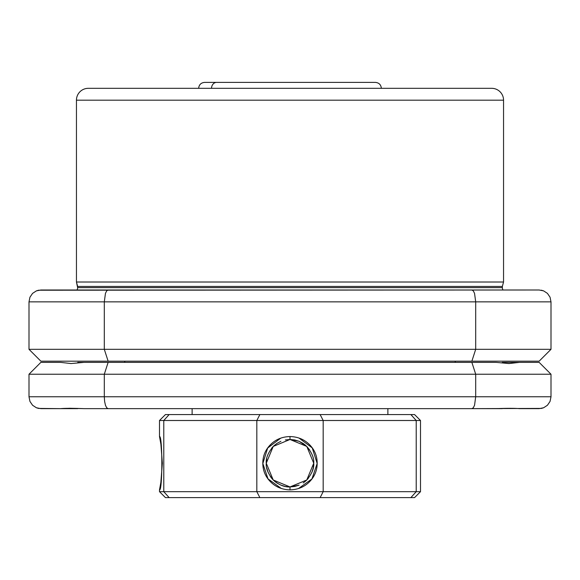 <?xml version="1.0" encoding="UTF-8"?>
<svg xmlns="http://www.w3.org/2000/svg" width="580" height="580" viewBox="0 0 580 580"><rect width="100%" height="100%" fill="white"/><g stroke="black" fill="none" stroke-linecap="round" stroke-linejoin="round"><path stroke-width="0.87" d="M491.68 88.319L88.319 88.319A11.861 11.861 0 0 0 76.451 100.18L503.549 100.18A11.861 11.861 0 0 0 491.68 88.319A11.861 11.861 0 0 1 503.549 100.18L76.451 100.18L76.451 282.01L77.64 286.44L502.36 286.44L503.549 282.01L76.451 282.01L503.549 282.01L503.549 100.18L503.549 282.01L502.36 286.44L77.64 286.44L77.64 287.629L502.36 287.629L502.36 286.44L502.36 287.629A4.749 4.749 0 0 0 502.998 290M539.139 290L543.591 290.87L539.154 290L471.866 290L473.309 290.87L474.549 293.371L475.694 301.861L551 301.861L550.058 297.228L547.426 293.371L543.591 290.87L539.139 290L38.599 290.217L36.41 290.87L32.574 293.371L29.942 297.228L29 301.861L29 349.32L104.306 349.32L104.306 301.861L29 301.861L104.306 301.861L104.306 349.32L551 349.32L551 301.861L475.694 301.861L475.694 349.32L475.694 301.861L104.306 301.861L105.451 293.371L106.691 290.87L108.134 290L40.861 290L36.41 290.87L32.574 293.371L36.41 290.87L40.861 290M29.942 297.228L32.574 293.371L29.942 297.228L29 301.861L29 349.32L40.861 361.18L108.134 361.18L104.306 349.32L29 349.32L40.861 361.18L539.139 361.18L551 349.32L475.694 349.32L471.866 361.18L539.139 361.18L551 349.32L551 301.861L550.058 297.228L547.426 293.371L550.058 297.228M77.002 290A4.749 4.749 0 0 0 77.64 287.629L76.451 282.01L76.451 100.18A11.861 11.861 0 0 1 88.319 88.319M487.809 88.319L89.291 88.319M77.64 287.629L502.36 287.629M541.22 290.181L543.591 290.87L547.426 293.371M104.306 301.861L475.694 301.861L474.549 293.371L473.309 290.87L471.866 290L108.134 290L106.691 290.87L105.451 293.371L104.306 301.861M38.78 290.181L36.41 290.87L32.574 293.371M471.866 361.18L475.694 349.32L104.306 349.32L108.134 361.18L471.866 361.18M363.37 82.389L216.63 82.389A5.93 5.097 90 0 0 211.533 88.319A5.93 5.097 -90 0 1 216.63 82.389L204.696 82.389M375.303 82.389L204.581 82.389C200.992 82.751 199.012 84.731 198.65 88.319M309.713 450.007L306.784 446.433L303.217 443.504L299.113 441.3L294.662 439.945L290 439.48L290 436.544C297.671 436.754 304.043 439.328 309.125 444.265C314.498 449.507 317.18 455.822 317.173 463.21C317.188 470.59 314.505 476.905 309.125 482.154C304.05 487.091 297.678 489.665 290 489.875L290 486.939L273.216 479.986L266.271 463.224L273.224 446.433L290 439.48L285.331 439.945M280.72 438.161L267.67 448.036L262.827 463.507L268.011 478.855L281.249 488.433M162.364 463.21L160.906 482.154L159.5 489.875C162.596 491.499 162.596 434.942 159.5 436.544L160.906 444.265L162.364 463.21L160.841 482.596M414.57 497.611L320.131 497.611L323.176 491.68L320.131 497.611L259.869 497.611L410.872 497.611L416.215 491.68L256.824 491.68L259.869 497.611L169.128 497.611L259.869 497.611L256.824 491.68L323.176 491.68L323.176 420.5L256.824 420.5L256.824 491.68L163.785 491.68L169.128 497.611L165.43 497.611L169.128 497.611L163.785 491.68L159.5 491.68L165.43 497.611L159.5 491.68L163.785 491.68L163.785 420.5L159.5 420.5L163.785 420.5L163.785 491.68L256.824 491.68L256.824 420.5L163.785 420.5L169.128 414.57L414.57 414.57L420.5 420.5L420.5 491.68L420.5 420.5L323.176 420.5L323.176 491.68L416.215 491.68L416.215 420.5L416.215 491.68L420.5 491.68L416.215 491.68L410.872 497.611L414.57 497.611L420.5 491.68M290 486.939L290 489.875C282.329 489.665 275.957 487.091 270.875 482.154C265.502 476.912 262.82 470.598 262.827 463.21C262.812 455.829 265.495 449.514 270.875 444.265C275.95 439.328 282.329 436.754 290 436.544L290 439.48L306.784 446.44L313.729 463.217L306.776 479.986L290 486.939L294.654 486.475L299.128 485.112L290 486.939L285.345 486.475L290 486.939C284.497 487.243 278.9 484.923 273.224 479.986L276.79 482.923L280.872 485.112L285.345 486.475L280.872 485.112M270.287 476.412L271.657 478.261M271.665 478.275L273.216 479.979C268.062 473.708 265.749 468.118 266.271 463.21C265.749 458.301 268.062 452.712 273.224 446.433L271.665 448.151M268.083 472.309L266.735 467.864M266.271 463.224L266.735 458.548L266.271 463.224M280.909 441.293L276.79 443.497L273.231 446.426L276.747 443.526M192.125 408.639L192.125 414.57L192.125 408.639M387.875 414.57L387.875 408.639L387.875 414.57M165.43 414.57L169.128 414.57L165.43 414.57L159.5 420.5L159.5 436.544M299.128 441.308L306.776 446.433C311.938 452.712 314.251 458.301 313.729 463.21L313.265 467.857L311.902 472.33L313.265 467.857L313.729 463.21C314.251 468.111 311.938 473.7 306.776 479.986L308.328 478.275M303.202 482.923L305.174 481.451M305.044 481.56L306.762 480.001M299.106 441.3L294.662 439.945L290 439.48L298.99 441.25M273.231 446.426L274.826 444.969M271.737 448.064L273.209 446.44M276.812 482.93L275.13 481.697M274.818 481.443L274.282 480.987M308.248 478.37L306.784 479.986M303.202 443.497L304.877 444.729M305.181 444.976L305.718 445.433M298.584 488.49L311.946 478.921L317.173 463.463L312.243 447.905L299.034 438.081M169.128 414.57L259.869 414.57L256.824 420.5L163.785 420.5L169.128 414.57M416.215 420.5L420.5 420.5L414.57 414.57L410.872 414.57L416.215 420.5L323.176 420.5L320.131 414.57L259.869 414.57L256.824 420.5L323.176 420.5L320.131 414.57L410.872 414.57L416.215 420.5M77.764 408.639L60.53 408.639L69.788 408.262L83.875 408.639L502.236 408.639M502.236 362.369L519.47 362.369L508.95 363.551L496.125 362.369L77.764 362.369M519.47 362.369L539.139 362.369L551 374.23L539.139 362.369L519.47 362.369L508.95 363.551L496.125 362.369L471.866 362.369L475.694 374.23L475.694 396.771L551 396.771L551 374.23L29 374.23L29 396.771L104.306 396.771L104.306 374.23L104.306 396.771L475.694 396.771L475.694 374.23L551 374.23L551 396.771L475.694 396.771L474.549 405.26L473.309 407.769L471.866 408.639L541.401 408.422L543.591 407.769L547.426 405.26L550.058 401.411L551 396.771L550.058 401.411L547.426 405.26L543.591 407.769L539.139 408.639L519.47 408.639C514.895 408.226 507.108 408.226 496.125 408.639M83.875 362.369L71.05 363.551L60.53 362.369L40.861 362.369L29 374.23L104.306 374.23L108.134 362.369L83.875 362.369L71.05 363.551L60.53 362.369L40.861 362.369L29 374.23L29 396.771L29.942 401.411L32.574 405.26L36.41 407.769L38.599 408.422L60.53 408.639L40.846 408.639L36.41 407.769L32.574 405.26L29.942 401.411L29 396.771L104.306 396.771L104.61 401.411L104.306 396.771L475.694 396.771L474.549 405.26L473.309 407.769L471.866 408.639L108.134 408.639L106.691 407.769L105.451 405.26L104.61 401.411L105.451 405.26L106.691 407.769L108.134 408.639L83.875 408.639C72.884 408.226 65.098 408.226 60.53 408.639M455.053 361.18A4.749 4.749 0 0 0 455.539 362.369M124.461 362.369A4.749 4.749 0 0 0 124.947 361.18M541.22 408.45L543.591 407.769L547.426 405.26L543.591 407.769L539.139 408.639M547.426 405.26L550.058 401.411M40.861 408.639L36.41 407.769L32.574 405.26L36.41 407.769L38.78 408.45M32.574 405.26L29.942 401.411M475.694 374.23L471.866 362.369L108.134 362.369L104.306 374.23L475.694 374.23M381.35 88.319C380.988 84.731 379.008 82.751 375.42 82.389M159.5 491.68L159.5 489.875"/></g></svg>
